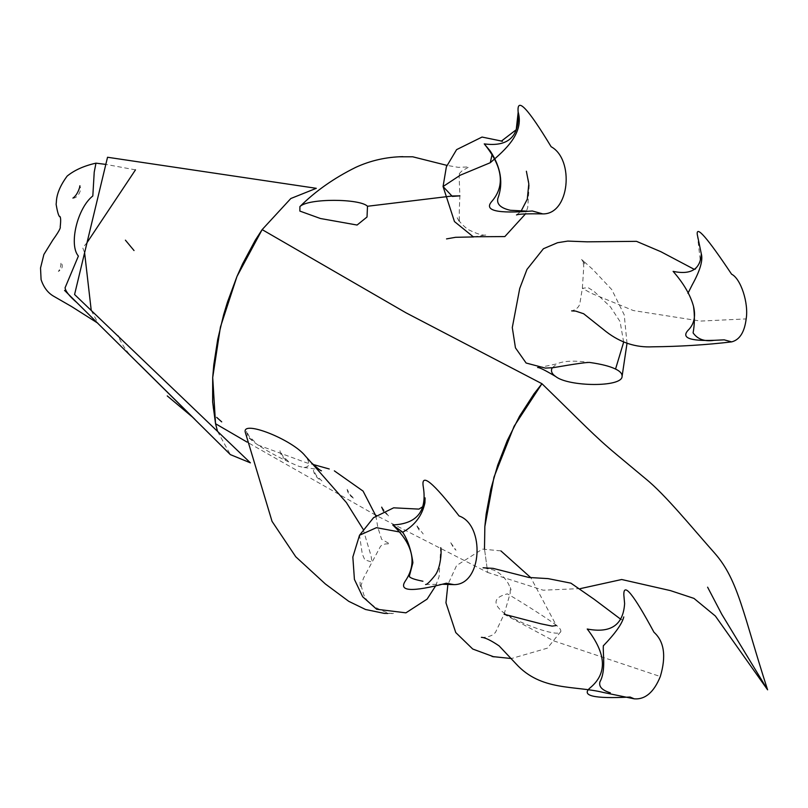 <?xml version="1.0" encoding="UTF-8"?>
<svg xmlns="http://www.w3.org/2000/svg" width="808" height="808" viewBox="0 0 808 808"><rect width="100%" height="100%" fill="white"/><g stroke="black" fill="none" stroke-linecap="round" stroke-linejoin="round"><path stroke-width="0.61" stroke-dasharray="4.04 3.03" d="M580.487 588.588L543.168 590.193L487.699 572.468L484.487 548.874L487.699 572.468L376.346 515.514M375.669 515.171L247.157 442.138M217.554 431.401L230.361 454.611M135.481 169.862L105.818 164.398M87.042 242.612L82.719 247.763L84.608 252.763M91.243 310.474L98.475 323.978L97.344 322.877M554.389 623.776L554.52 623.867C559.166 627.149 561.257 629.715 560.792 631.573C559.914 638.057 518.453 623.625 502.677 611.969C492.446 603.324 494.021 597.284 507.394 593.85C520.11 601.162 545.966 617.625 554.389 623.776L556.338 625.523L530.856 577.72M481.376 637.34C485.174 637.603 488.931 636.795 492.668 634.926L495.456 632.442L504.101 614.242L553.571 640.825L660.308 676.538M552.248 367.771L557.035 363.863M538.37 367.741L557.217 363.762C563.832 360.792 574.801 360.378 590.133 362.519M623.655 342.178L620.079 321.594L610.373 306.808L593.89 291.244L587.992 287.587L582.346 288.345L591.537 293.405L633.371 310.555L700.576 321.079L746.168 318.908M473.629 236.936L486.669 234.764C483.77 235.997 477.558 234.239 468.044 229.482C458.651 222.453 456.52 216.352 457.187 217.756L459.671 222.372C459.055 220.14 459.126 211.302 459.883 195.859L459.116 176.013L460.015 172.71L459.166 173.821L461.721 171.084L469.034 166.903L458.277 167.347L446.905 165.377M492.001 154.894L490.193 150.944M245.289 432.29C245.329 434.845 249.571 439.087 258.025 445.036C270.518 453.217 284.224 460.348 299.142 466.418L303.909 467.458C309.212 467.206 310.232 464.156 306.979 458.308L305.272 455.924M306.979 458.308L311.373 462.721M363.115 529.24L371.074 555.874L371.943 562.136L364.812 559.793L362.287 554.096L359.52 535.25M399.324 531.937L402.566 532.058M212.908 405.727L213.453 410.919M450.763 542.734L455.995 550.218L453.541 547.753L450.763 542.734M381.689 507.151L388.81 516.342L383.548 511.232M347.157 489.355C347.672 493.143 350.036 496.233 354.227 498.617L350.116 494.738L347.157 489.355M313.454 470.104C313.938 474.559 316.756 478.164 321.877 480.932L316.14 475.286L313.454 470.104M280.002 450.723C280.517 455.116 283.295 458.671 288.325 461.388L282.618 455.773L280.002 450.723M246.551 431.331C247.097 435.674 249.844 439.178 254.783 441.845L249.096 436.269L246.551 431.331M419.079 530.099L416.221 524.937L423.21 533.967M192.395 417.009L195.102 419.584M139.047 364.095C129.825 356.176 122.856 346.763 118.15 335.865M72.932 198.091C77.922 198.637 82.527 188.84 79.709 186.173M59.54 269.65L58.368 271.458C62.468 268.953 63.337 265.893 60.984 262.277L60.741 266.145L59.54 269.65M554.52 623.867L556.338 625.523M560.792 631.573L547.41 648.147L511.383 658.54M504.101 614.242L510.201 593.183L510.222 587.194L511.06 590.032L508.575 584.073C504.899 577.488 499.859 572.781 493.476 569.973L483.073 567.771M620.928 619.393L622.594 619.948L623.786 616.918M500.738 550.864L482.447 549.117L456.601 565.509L447.874 584.568M627.008 343.37L624.231 314.857L611.797 289.618L592.607 269.246L581.629 259.449L584.871 264.489L582.81 260.196L583.77 266.589L582.346 288.345L579.801 303.949C578.69 307.434 575.963 309.747 571.64 310.888M697.294 234.613L700.465 261.893L695.405 269.448L694.345 269.397M501.768 141.107L502.394 141.299M516.504 214.928L521.069 211.181M526.382 171.235L529.29 184.123L527.735 207.454L525.574 213.817M387.88 613.454L393.365 613.302M393.456 613.302C391.335 615.151 367.489 607.121 363.56 594.031L360.065 582.124L360.267 587.699L363.499 578.164L380.497 546.37C382.356 544.35 385.456 543.531 389.83 543.925L381.618 539.31L377.851 527.472L375.851 515.878M258.025 445.036L306.515 462.792L313.181 464.499M303.909 467.458C315.524 468.882 321.372 469.993 321.463 470.791M435.694 585.79L439.098 576.579L440.734 547.703M425.564 584.487L442.249 584.245M423.291 506.374L425.089 497.88M409.595 576.457L409.252 577.124"/><path stroke-width="1.21" d="M580.487 588.588L621.695 579.508L670.398 590.597L693.941 598.385L715.363 616.019L767.6 689.83C743.289 614.949 738.593 580.195 714.565 553.036C692.506 528.27 665.257 494.577 645.683 478.801L616.019 454.076C594.688 436.3 582.982 423.665 541.946 383.709L406.04 312.837L262.146 229.613L255.257 240.259L242.582 263.903L236.966 276.488L227.462 302.121L223.624 314.777L217.706 339.451L213.777 364.832L212.706 377.538L212.635 401.98L215.544 423.725L247.157 442.138M541.946 383.709L534.068 393.749L519.544 416.211L507.272 440.562L497.708 465.186L490.82 489.163L486.163 514.009L484.851 526.513L484.487 548.874L484.851 526.513L493.971 477.164L514.11 426.25L541.946 383.709M376.346 515.514L375.669 515.171M217.554 431.401L215.544 423.725L212.706 377.538L220.412 327.119L236.966 276.488L262.146 229.613L290.819 198.516L316.302 188.314L107.535 157.257L91.052 225.887L74.578 294.516L250.399 462.843L230.361 454.611L64.559 290.405M105.818 164.398L95.97 163.155L94.223 172.124L92.819 195.97C77.427 207.949 68.599 244.713 78.386 256.075L65.074 287.789C65.579 291.405 69.569 296.385 77.023 302.737L98.475 323.978M135.481 169.862L87.042 242.612M84.608 252.763L91.243 310.474M556.338 625.523L552.157 626.119L540.754 623.766L504.101 614.242M660.308 676.538C653.945 692.204 645.279 699.637 634.31 698.849L630.089 697.052C593.476 698.94 580.316 695.739 590.597 687.436C607.414 673.135 606.283 653.662 587.234 629.018C610.767 633.512 623.231 625.049 624.614 603.606L623.857 595.163C623.342 581.689 633.391 594.052 653.985 632.27C664.237 641.491 666.347 656.248 660.308 676.538M552.995 367.701C575.973 363.731 588.355 362.004 590.133 362.519C601.637 364.166 610.111 366.347 615.545 369.064C620.079 371.215 622.261 373.639 622.089 376.326C622.423 387.577 568.337 386.739 555.722 376.548C551.712 373.811 550.551 370.892 552.248 367.771M615.545 369.064L623.655 342.178M746.168 318.908C748.814 303.202 740.805 278.619 731.604 274.205C707.465 238.027 696.031 224.826 697.294 234.613L701.314 253.884C700.405 269.296 691.002 275.124 673.104 271.367C683.659 283.406 690.466 295.082 693.516 306.384C695.92 316.433 694.072 324.442 687.992 330.391C681.205 337.875 689.921 341.178 714.151 340.32L724.19 339.845L731.664 341.875C739.684 339.825 744.511 332.169 746.168 318.908M367.499 206.262C360.065 198.516 308.121 198.132 299.919 206.585L299.859 211.08L320.443 218.513L357.086 225.038L367.024 217.009L367.499 206.262L452.349 195.98L459.883 195.859L452.318 196.405L443.067 186.527L460.318 175.174L490.284 162.711L492.001 154.894M526.866 211.141L510.373 210.272C500.748 208.141 496.566 204.222 497.839 198.516C503.495 183.163 500.94 167.317 490.193 150.944L484.234 143.885C508.525 147.117 519.817 136.32 518.1 111.494C516.999 96.697 528.008 108.444 551.137 146.733C574.549 159.378 569.741 214.443 542.835 213.898L532.31 210.989C497.152 213.827 483.639 210.646 491.759 201.465C505.293 185.911 502.788 166.721 484.234 143.885M321.463 470.791C320.695 470.842 317.332 468.155 311.373 462.721L305.272 455.924C292.244 439.501 241.703 419.544 245.289 432.29L272.033 521.342L295.758 556.773L325.392 583.992L348.804 601.364L365.57 609.505L384.305 613.383L387.88 613.454M311.888 463.247L346.39 502.556L363.115 529.24M435.694 585.79L427.099 599.122L405.919 612.838L376.659 609.242L362.671 596.759L354.419 579.417L352.844 557.025L359.52 535.25L376.437 527.675L399.324 531.937M422.938 581.235C413.989 579.477 409.464 577.77 409.353 576.114L412.898 562.711C411.181 550.036 407.737 539.825 402.566 532.058L392.749 524.947C413.151 544.39 417.372 563.035 405.404 580.901C398.223 591.466 411.858 592.244 446.339 583.225L453.975 584.628C482.447 584.921 485.083 524.917 459.096 515.969C432.775 481.962 420.837 472.215 423.271 486.739C427.21 511.141 417.039 523.877 392.749 524.947M383.548 511.232L381.689 507.151M216.716 417.393L221.705 421.877L216.716 417.393M767.6 689.83L721.746 614.221L707.606 587.184M134.027 250.551L125.412 240.168M167.246 395.91L192.395 417.009M195.102 419.584L138.855 363.903M118.311 336.391L118.15 335.865M95.97 163.155C84.022 165.842 74.417 170.155 67.155 176.083C60.105 185.658 56.499 194.465 56.338 202.495M97.344 322.877L71.589 306.555L53.611 296.203C47.844 292.87 43.672 287.345 41.087 279.629L40.531 268.004L43.885 254.48L52.853 239.996C58.428 232.219 60.873 227.856 60.196 226.897C60.923 220.665 60.792 217.16 59.792 216.372L60.105 216.908C58.833 216.817 57.509 212.605 56.116 204.262L56.307 202.636M79.709 186.284L79.709 186.173C80.729 183.648 78.457 194.536 72.932 198.091L72.932 198.091M511.383 658.54L492.102 656.52M481.376 637.34C485.012 637.482 490.931 640.34 499.142 645.915L515.999 663.802C541.097 691.375 574.488 685.285 603.324 692.456L634.31 698.849M624.614 603.606L623.857 595.163M530.856 577.72L500.95 550.945M483.073 567.771L493.092 568.367L528.866 577.467L548.077 578.619L570.903 583.154L594.062 599.213L620.928 619.393M623.766 616.989L623.786 616.918C622.17 623.695 615.332 633.341 603.293 645.855M610.343 692.82C602.071 690.254 598.607 686.598 599.94 681.841C606.131 670.771 602.677 653.207 603.354 645.673M447.874 584.568L445.955 602.808L455.752 632.553L472.731 649.026L494.021 656.894M622.089 376.326L627.008 343.37M555.722 376.548C545.036 370.165 538.986 367.165 537.603 367.539L537.603 367.539M694.345 269.397L660.803 251.672L636.492 241.339L587.103 241.834L567.792 241.087L557.53 242.723L543.41 248.733L526.967 269.438L519.726 288.476L512.292 327.563L515.454 347.854L526.119 363.024L545.279 368.094L552.722 367.731M701.314 253.884C703.122 260.297 700.092 270.599 692.244 284.8L687.931 293.324M693.516 306.384C694.799 315.575 694.658 324.412 693.092 332.886C697.647 339.31 704.667 341.794 714.151 340.32M731.664 341.875C706.283 344.885 679.952 346.531 652.662 346.814C636.017 347.692 620.615 342.713 606.455 331.896L583.649 313.746L575.65 311.09L571.64 310.888M299.919 206.585C315.433 191.143 334.068 178.053 355.813 167.317C370.599 160.529 386.295 156.974 402.889 156.661M446.905 165.377L412.747 156.803L398.748 156.803M525.574 213.817L504.838 236.582L473.215 236.764L454.46 221.564L443.067 186.527L446.37 166.822L456.601 149.632L482.033 137.057L501.768 141.107M501.081 140.976L502.394 141.299M490.284 162.711C505.343 149.743 524.079 133.33 518.191 112.12L516.231 129.714L501.354 141.148M542.835 213.898C527.594 213.625 518.817 213.969 516.504 214.928M521.069 211.181L527.281 199.212L528.816 183.881L526.382 171.235M473.629 236.936L455.591 237.299L446.541 238.905M313.181 464.499L329.25 468.983M440.734 547.703C441.875 552.046 440.411 568.883 434.876 575.589C429.805 581.891 426.705 584.851 425.564 584.487M442.249 584.245L453.975 584.628M375.851 515.878L363.085 491.113L334.35 470.862M359.52 535.25L373.559 517.675L393.668 507.818L418.918 509.111L423.291 506.374M402.536 532.341C414.736 525.513 422.19 515.676 424.917 502.839L425.089 497.88"/></g></svg>
